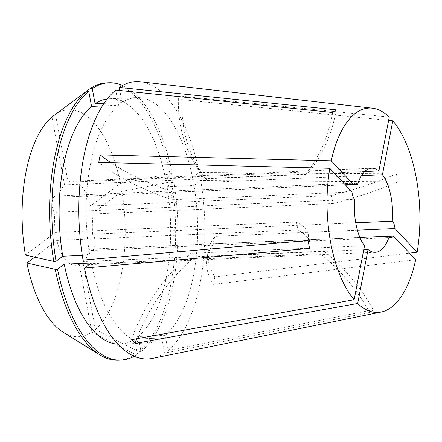 <?xml version="1.0" encoding="UTF-8"?>
<svg xmlns="http://www.w3.org/2000/svg" width="442" height="442" viewBox="0 0 442 442"><rect width="100%" height="100%" fill="white"/><g stroke="black" fill="none" stroke-linecap="round" stroke-linejoin="round"><path stroke-width="0.33" stroke-dasharray="2.21 1.66" d="M357.39 230.194L214.956 236.359A168.253 69.748 -169.1 0 0 208.48 250.061A168.253 69.748 -169.1 0 0 214.829 276.863L409.513 253.122M389.43 236.26L213.514 243.873C213.436 242.089 213.917 239.581 214.956 236.359M359.882 237.448L89.549 249.15A8.415 3.807 -92.5 0 0 91.709 250.454A8.415 3.807 -92.5 0 0 94.864 239.393A8.415 3.807 -92.5 0 0 92.428 234.188L355.727 222.79M152.33 358.423A138.81 62.803 87.5 0 0 164.49 353.152L369.727 312.428L373.252 309.77A168.253 143.258 -127 0 0 323.831 251.155L320.306 253.813L79.256 264.244L91.842 332.163L135.23 354.418L137.506 354.318L134.694 339.158L161.678 337.992L164.49 353.152M323.831 251.155L82.781 261.592L95.367 329.505L138.749 351.76L141.026 351.661L138.219 336.5L165.203 335.334L168.01 350.495L373.252 309.77M168.01 350.495A138.81 62.803 87.5 0 0 200.701 180.463L397.844 181.844L396.369 173.872A168.253 44.62 169.5 0 1 331.5 195.602L332.975 203.58L91.925 214.011L121.92 191.392L171.441 181.728L173.717 181.634L167.021 186.684L194.005 185.513L200.701 180.463M214.829 276.863L213.381 284.383L415.701 259.708M308.085 240.454A168.253 44.62 -10.5 0 0 308.356 234.768A168.253 44.62 -10.5 0 0 296.449 222.033L297.93 230.011L56.88 240.442A42.062 19.028 87.5 0 0 75.483 265.266A42.062 19.028 87.5 0 0 79.256 264.244M82.781 261.592A42.062 19.028 87.5 0 0 89.549 249.15M363.755 249.73L194.458 257.056L190.922 253.299A168.253 132.849 -43.2 0 0 131.572 339.649M364.517 245.785L190.922 253.299M296.449 222.033L55.399 232.47A42.062 19.028 87.5 0 1 54.902 212.293L354.711 199.314M364.678 171.595L205.303 178.496A168.253 132.849 136.8 0 1 178.446 95.875L389.264 117.058M178.446 95.875L181.982 99.632L388.623 120.401M331.5 195.602L90.45 206.038L120.445 183.413L169.966 173.756L172.242 173.656L165.546 178.706L192.53 177.54L199.226 172.485L396.369 173.872M199.226 172.485A138.81 62.803 87.5 0 0 140.357 81.77M205.303 178.496L208.839 182.259L361.479 175.651M92.428 234.188A42.062 19.028 87.5 0 0 91.925 214.011M90.45 206.038A42.062 19.028 87.5 0 0 71.847 181.22A42.062 19.028 87.5 0 0 68.074 182.237L309.124 171.8L305.599 174.457L64.549 184.894A42.062 19.028 87.5 0 0 57.775 197.331L345.357 184.883M192.53 177.54A122.821 55.57 87.5 0 0 136.556 97.583A122.821 55.57 87.5 0 0 122.064 102.588L119.826 90.505M102.362 105.942L118.539 105.246L115.732 90.08M118.539 105.246A122.821 55.57 87.5 0 0 89.737 255.062L82.273 255.388M83.041 260.111L89.737 255.062M165.203 335.334A122.821 55.57 87.5 0 0 194.005 185.513M165.546 178.706A122.821 55.57 87.5 0 0 109.577 98.748A122.821 55.57 87.5 0 0 107.235 98.958M104.036 103.367L122.064 102.588M138.219 336.5A122.821 55.57 87.5 0 0 167.021 186.684M172.242 173.656A138.805 62.803 87.5 0 0 122.511 85.439M141.026 351.661A138.805 62.803 87.5 0 0 173.717 181.634M169.966 173.756A138.805 62.803 87.5 0 0 106.605 82.881M138.749 351.76A138.805 62.803 87.5 0 0 171.441 181.728M120.445 183.413A113.566 51.383 87.5 0 0 55.482 114.318M95.367 329.505A113.566 51.383 87.5 0 0 121.92 191.392M68.074 182.237L55.488 114.351M54.902 212.293A8.415 3.807 -92.5 0 1 52.184 202.994A8.415 3.807 -92.5 0 1 55.62 196.033A8.415 3.807 -92.5 0 1 57.775 197.331M25.404 255.089L55.399 232.47M64.549 184.894L51.963 116.975M91.212 263.04A122.821 55.57 87.5 0 0 147.18 342.998A122.821 55.57 87.5 0 0 161.678 337.992M117.854 344.158A122.821 55.57 87.5 0 0 120.202 344.163A122.821 55.57 87.5 0 0 134.694 339.158M134.241 356.307A138.805 62.803 87.5 0 0 137.506 354.318M118.616 360.23A138.805 62.803 87.5 0 0 135.23 354.418M63.322 332.378A113.566 51.383 87.5 0 0 91.842 332.163M34.719 257.156L56.88 240.442M369.727 312.428A168.253 143.258 -127 0 0 320.306 253.813M309.56 248.432A168.253 44.62 -10.5 0 0 309.831 242.746A168.253 44.62 -10.5 0 0 297.93 230.011M332.677 112.528A168.253 143.258 53 0 1 305.599 174.457M336.202 109.87A168.253 143.258 53 0 1 309.124 171.8M397.844 181.844A168.253 44.62 169.5 0 1 332.975 203.58M213.514 243.873A168.253 69.748 -169.1 0 0 207.038 257.581A168.253 69.748 -169.1 0 0 213.381 284.383M194.458 257.056A168.253 132.849 -43.2 0 0 136.793 338.716M345.274 184.795L173.474 192.231A168.253 69.748 10.9 0 1 110.992 162.739M352.009 191.961L172.026 199.751A168.253 69.748 10.9 0 1 98.726 162.424M173.474 192.231C171.192 194.121 170.711 196.629 172.026 199.751M208.839 182.259A168.253 132.849 136.8 0 1 181.982 99.632M391.518 237.47L91.709 250.454M75.483 265.266L375.291 252.288M71.847 181.22L371.656 168.236M109.577 98.748L136.556 97.583M120.202 344.163L147.18 342.998M309.831 242.746L308.356 234.768M208.48 250.061L207.038 257.581M355.429 183.054L55.62 196.033"/><path stroke-width="0.66" d="M409.513 253.122L417.149 252.189L394.938 228.564L357.39 230.194M363.755 249.73L368.048 249.542A42.062 19.028 87.5 0 0 375.291 252.288A42.062 19.028 87.5 0 0 389.363 236.172A8.415 3.807 87.5 0 0 391.518 237.47A8.415 3.807 87.5 0 0 393.49 236.083L389.43 236.26M389.363 236.172L359.882 237.448M394.938 228.564A8.415 3.807 87.5 0 0 394.673 226.409A8.415 3.807 87.5 0 0 392.236 221.21A42.062 19.028 87.5 0 0 382.435 174.739L361.479 175.651M110.992 162.739A168.253 69.748 10.9 0 1 100.174 154.904L98.726 162.424L329.798 168.336A102.279 46.272 87.5 0 0 330.649 242.559A102.279 46.272 87.5 0 0 354.147 299.704L131.572 339.649L135.108 343.412L357.683 303.466A102.279 46.272 87.5 0 0 381.181 312.041A102.279 46.272 87.5 0 0 415.701 259.708L393.49 236.083M364.678 171.595L378.899 170.982L389.264 117.058A102.279 46.272 87.5 0 0 372.357 108.202L140.357 81.77A138.81 62.803 87.5 0 0 119.252 87.422L336.202 109.87L332.677 112.528L115.732 90.08A138.81 62.803 87.5 0 0 83.041 260.111L308.085 240.454L309.56 248.432L84.516 268.09A138.81 62.803 87.5 0 0 152.33 358.423L381.181 312.041M417.149 252.189A102.279 46.272 87.5 0 0 416.298 177.966A102.279 46.272 87.5 0 0 392.8 120.821L382.435 174.739M329.798 168.336L352.009 191.961A8.415 3.807 87.5 0 0 354.711 199.314A42.062 19.028 87.5 0 0 355.86 223.547A42.062 19.028 87.5 0 0 364.517 245.785L354.147 299.704M100.174 154.904L331.246 160.816L353.456 184.441L345.274 184.795M372.357 108.202A102.279 46.272 87.5 0 0 331.246 160.816M388.623 120.401L392.8 120.821M378.899 170.982A42.062 19.028 87.5 0 0 371.656 168.236A42.062 19.028 87.5 0 0 357.584 184.353L345.357 184.883M355.727 222.79L392.236 221.21M357.584 184.353A8.415 3.807 87.5 0 0 355.429 183.054A8.415 3.807 87.5 0 0 353.456 184.441M368.048 249.542L357.683 303.466M119.826 90.505L119.252 87.422M107.235 98.958A122.821 55.57 87.5 0 0 95.08 103.754L104.036 103.367M86.472 91.35A138.805 62.803 87.5 0 0 53.78 261.377L25.404 255.089A113.566 51.383 87.5 0 1 51.963 116.975L86.472 91.35L88.748 91.251L91.56 106.411L102.362 105.942M91.56 106.411A122.821 55.57 87.5 0 0 62.753 256.233L56.057 261.283L53.78 261.377M82.273 255.388L62.753 256.233M122.511 85.439A138.805 62.803 87.5 0 0 108.887 82.781A138.805 62.803 87.5 0 0 92.273 88.593L95.08 103.754M88.748 91.251A138.805 62.803 87.5 0 0 56.057 261.283M108.887 82.781L106.605 82.881A138.805 62.803 87.5 0 0 89.991 88.693L92.273 88.593M55.488 114.351L89.991 88.693M84.516 268.09L91.212 263.04L64.234 264.205A122.821 55.57 87.5 0 0 117.854 344.158M64.234 264.205L57.537 269.255A138.805 62.803 87.5 0 0 120.893 360.131A138.805 62.803 87.5 0 0 134.241 356.307M57.537 269.255L55.256 269.355A138.805 62.803 87.5 0 0 99.975 354.943A138.805 62.803 87.5 0 0 118.616 360.23L120.893 360.131M55.256 269.355L26.885 263.067A113.566 51.383 87.5 0 0 63.322 332.378L99.975 354.943M26.885 263.067L34.719 257.156M136.793 338.716A168.253 132.849 -43.2 0 0 135.108 343.412"/></g></svg>
